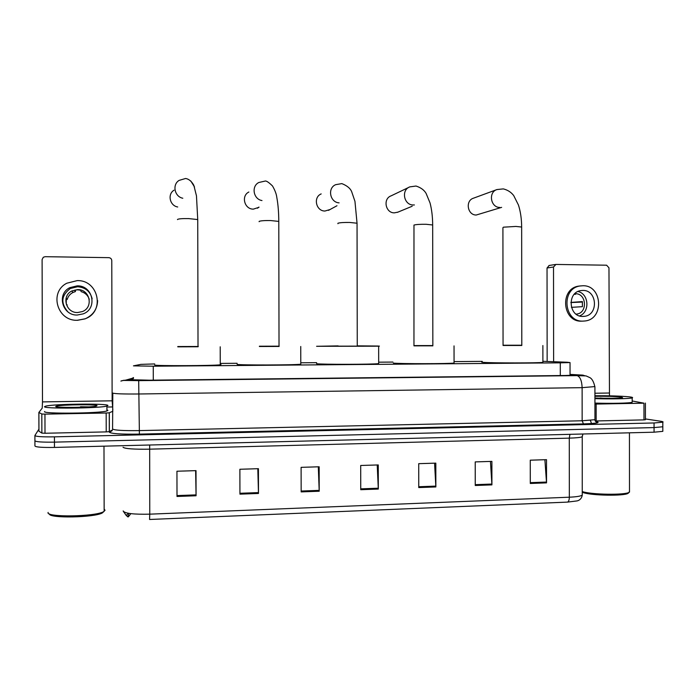 <?xml version="1.0" encoding="UTF-8"?>
<svg xmlns="http://www.w3.org/2000/svg" width="698" height="698" viewBox="0 0 698 698"><rect width="100%" height="100%" fill="white"/><g stroke="black" fill="none" stroke-linecap="round" stroke-linejoin="round"><path stroke-width="1.05" d="M154.703 363.937L140.917 364.365L133.449 365.857L153.255 366.214L560.293 362.838L570.03 362.567L567.212 362.236L542.896 361.311M482.266 361.381L454.066 361.599M392.93 362.07L378.682 362.183M316.63 362.672L301.091 362.786M237.119 363.292L221.013 363.414M133.475 378.473L129.47 379.66L149.32 380.201L565.223 375.498L574.925 375.105L570.048 374.494M645.414 418.94L660.736 421.252C662.821 421.575 663.519 421.897 662.821 422.203L654.052 422.971L54.435 436.843C41.959 437.018 35.441 436.564 34.9 435.5L38.922 429.157M662.821 430.832L662.821 431.355L654.061 432.193L54.461 447.427L54.453 442.131C41.976 442.314 35.458 441.843 34.917 440.717C35.458 441.843 41.976 442.314 54.453 442.131L654.052 427.586L54.453 442.131L54.435 436.843M662.821 426.277L662.821 426.775L654.052 427.586L662.821 426.775L662.821 422.203M127.795 516.895L128.31 515.97M544.894 459.72L546.534 482.868L546.508 459.668L530.271 460.183L530.297 483.47L546.534 482.868M490.45 461.422L491.916 484.883L491.889 461.378L475.225 461.901L475.251 485.494L491.916 484.883M434.575 463.175L435.857 486.942L435.822 463.132L418.721 463.673L418.756 487.57L435.857 486.942M195.632 470.644L196.068 495.763L196.007 470.635L176.943 471.229L177.004 496.47L196.068 495.763M257.806 468.698L258.478 493.469L258.426 468.681L239.885 469.265L239.938 494.149L258.478 493.469M318.314 466.805L319.204 491.235L319.161 466.779L301.108 467.346L301.161 491.898L319.204 491.235M377.217 464.964L378.307 489.062L378.272 464.938L360.7 465.479L360.744 489.708L378.307 489.062M582.245 436.049L582.254 495.161C581.399 500.248 577.167 500.911 576.932 500.928L567.553 502.106L149.564 519.478L149.765 514.164L569.341 497.203C576.312 496.88 580.614 496.199 582.254 495.161L582.254 493.905M54.461 447.427C41.985 447.61 35.476 447.113 34.926 445.935L34.917 440.927M130.849 513.641L128.31 516.878M112.413 429.959L109.307 431.626L106.227 431.896L106.175 413.015L44.951 414.132L45.004 433.257L41.871 433.1L38.922 431.172L38.87 412.474L41.81 414.001L44.951 414.132M106.227 431.896L45.004 433.257M112.849 410.031L112.134 400.809L111.776 260.59C111.593 258.836 110.607 257.859 108.809 257.658L45.143 256.69L43.302 257.257L42.098 259.577L42.491 401.9L42.22 408.129L38.87 412.457M106.175 413.015L109.263 412.797L112.858 411.244M77.199 285.857L69.852 287.646C56.407 293.971 62.331 315.714 77.277 315.025L83.219 313.856C97.903 308.568 92.921 285.29 77.199 285.857M92.145 298.788C90.26 291.398 85.4 287.375 77.557 286.738L70.341 288.492C61.302 295.35 60.464 303.106 67.811 311.77M89.257 299.32C87.939 295.385 85.226 292.82 81.134 291.616L80.61 290.211L77.661 289.827L74.712 290.159L75.419 291.572L72.81 292.549C69.957 294.094 68.09 296.406 67.217 299.468L66.249 298.308L66.266 304.023L67.226 305.009M77.565 289.6L71.903 290.953C61.232 295.856 65.821 313.062 77.626 312.529L82.408 311.57C93.855 307.321 89.868 289.138 77.565 289.6M77.356 320.33L85.06 318.873C93.087 315.252 97.275 309.162 97.633 300.585M77.295 320.277L85.016 318.82C105.285 311.901 98.758 279.863 77.19 280.613L66.86 283.205C48.886 292.052 57.149 321.228 77.295 320.277M75.419 291.572L75.419 290.01M66.005 299.459L67.217 299.468M103.801 511.582L102.388 512.908C94.692 517.628 48.476 518.518 49.41 513.894M104.15 509.165L105.058 510.203L103.574 511.695C95.233 516.782 45.03 517.471 48.145 512.428M107.911 405.529L106.907 406.062C99.831 408.4 40.99 408.915 44.646 406.585L45.649 406.166C53.598 403.854 108.993 403.313 107.911 405.529M106.916 409.909L107.92 410.398L106.916 410.956C99.849 413.46 41.008 414.01 44.663 411.515M55.779 406.402L56.555 406.088C62.035 404.596 98.008 404.273 97.022 405.713L96.472 406.018C92.206 407.553 53.694 407.92 55.779 406.402M88.821 406.882L80.471 406.76L82.73 407.187M84.92 407.091L80.471 406.76M177.789 346.845L198.023 346.766M198.284 346.487L177.789 346.548M220.245 364.382L221.013 364.487L220.245 364.801C213.527 365.796 154.555 365.996 154.703 365.019L154.703 364.932M174.003 190.205C167.232 194.21 169.78 205.727 177.702 206.983M248.863 192.02C240.88 195.824 244.44 209.339 253.357 209.13L258.958 207.306M259.394 346.496L279.026 346.444M279.165 346.164L259.386 346.217M300.786 363.806L300.786 364.208C294.765 365.133 239.571 365.263 237.119 364.356L237.119 364.138M321.185 193.913C312.913 197.22 316.037 211.241 324.989 211.023L329.962 209.557M338.129 346.164L357.263 346.129M357.254 345.859L378.36 346.042C379.677 346.086 379.782 346.138 378.656 346.191L316.595 346.295L338.129 345.894M378.682 363.257L378.682 363.623C373.325 364.478 321.359 364.565 316.63 363.719L316.63 363.388M408.827 187.361L391.116 195.841C382.696 198.721 385.462 213.073 394.379 212.855L397.965 212.122M432.847 345.868L432.673 224.974L426.129 224.285C420.301 224.206 416.244 224.468 413.975 225.061L413.958 345.85L432.847 345.824M432.847 345.571L413.958 345.589M454.066 362.724L454.066 363.056C449.311 363.85 400.111 363.885 393.393 363.108M496.714 189.647L473.497 198.18C465.043 200.64 467.442 215.246 476.254 215.019L501.644 207.367M521.799 345.51L521.659 227.042L515.909 226.44L503.406 227.182L502.918 227.731L503.057 345.475L521.799 345.475M521.799 345.222L503.057 345.231M542.896 362.088L542.896 362.375C538.795 363.1 492.439 363.1 483.627 362.384C481.603 362.236 481.149 362.096 482.266 361.965M645.414 419.69L643.975 419.882L643.957 403.182L596.153 404.063L596.171 420.955L595.237 420.955M643.975 419.882L596.171 420.955M547.145 361.468L547.04 267.997L549.186 265.467M609.467 395.827L608.97 267.823L606.614 265.205L555.931 264.437L553.514 267.011L553.619 361.721M594.932 404.063L596.153 404.063M643.957 403.182L632.196 400.975M582.839 290.429L580.78 290.604C566.724 292.445 568.722 317.093 582.865 316.438L584.496 316.325C598.779 314.894 597.183 289.906 582.839 290.429M576.103 314.152L576.644 314.091C587.89 312.94 586.599 293.273 575.3 293.701L574.803 293.71M580.439 285.918L578.546 286.145C559.534 288.736 562.344 322.083 581.478 321.167L582.464 321.132M582.874 321.124L584.985 320.975C604.459 319.134 602.391 285.063 582.839 285.744L579.933 285.997C560.869 288.597 563.687 322.048 582.874 321.124M570.859 302.548L582.49 302.06M571.418 307.347L582.394 306.675L582.385 301.588L570.868 302.417M574.192 294.355L575.641 294.224L574.533 293.98M579.532 315.915C590.142 312.172 588.981 293.797 577.988 291.502M628.715 492.736L628.087 493.32C624.108 496.182 591.389 495.615 583.1 492.561L582.254 492.256M629.491 490.877L629.186 492.299C625.076 495.257 591.136 494.699 582.254 491.558M594.923 395.731C609.433 395.67 620.88 396.036 629.264 396.839C632.275 397.197 633.252 397.537 632.196 397.886C629.805 398.767 610.567 399.169 594.932 398.637M632.196 401.699L632.196 402.275C629.805 403.226 610.567 403.645 594.932 403.078M594.923 396.307C605.436 396.141 614.031 396.368 620.688 396.988L622.572 397.642C621.08 398.305 605.306 398.523 594.923 398.017M612.844 398.27L601.493 398.235M603.91 398.27L600.184 398.008M153.29 380.157L153.255 366.214M560.302 375.55L560.293 362.838M133.475 377.958L125.352 380.244L138.666 380.611L576.984 375.62C583.092 375.524 584.915 375.35 582.446 375.096L570.048 374.39M594.905 386.587L582.123 387.66L139.181 393.986C123.162 394.126 114.263 393.803 112.474 393.009L112.474 392.974M595.429 421.295C601.353 422.56 597.366 423.424 583.458 423.904L139.399 434.112L138.684 380.646L576.984 375.62M584.715 375.681L581.417 375.027M111.959 430.849L109.35 432.21C111.305 433.72 121.321 434.348 139.399 434.112C121.321 434.348 111.296 433.72 109.333 432.21L112.221 430.422M112.806 393.201L112.57 428.991C114.35 430.273 123.249 430.814 139.268 430.605L582.149 420.772L594.949 419.69L594.949 419.027M34.9 435.7L34.917 440.717M654.052 422.971L654.061 432.193M582.123 387.66L582.149 420.772L583.449 423.904C595.254 423.555 597.322 422.883 597.558 422.735C598.369 423.128 594.757 421.845 594.949 419.69L594.914 386.989C593.806 381.972 592.14 378.857 589.923 377.644L586.058 375.908L577.229 375.655C580.195 376.841 581.827 380.838 582.123 387.66M112.212 430.439L109.726 431.774M133.475 377.583L132.96 377.784M125.492 380.148L121.67 380.75M572.046 375.332L572.046 374.608M569.952 434.331L569.28 438.135L149.608 449.172C133.798 449.407 124.942 448.77 123.031 447.244M582.943 433.999L582.202 436.826C580.562 437.489 576.251 437.925 569.28 438.135L569.341 497.203C569.271 499.943 568.669 501.574 567.553 502.106M123.197 510.919L123.197 511.102C125.108 513.51 133.964 514.522 149.765 514.164L149.677 445.01M123.633 511.747L126.242 515.49L128.013 516.302M128.519 516.293L128.511 513.3M378.29 488.216L360.744 488.853M319.187 490.371L301.161 491.034M258.469 492.596L239.938 493.277M196.059 494.882L177.004 495.58M435.84 486.105L418.756 486.733M491.889 484.054L475.251 484.665M546.508 482.056L530.297 482.65M112.134 400.809L42.491 401.9M112.221 406.951L107.911 407.021L112.221 406.943M109.324 412.771L109.377 431.591M38.896 412.492L38.948 431.216M41.871 433.1L41.81 414.001M177.493 219.6L177.493 219.442C178.575 218.788 182.283 218.5 188.617 218.587L197.735 219.556L197.735 220.088M182.806 198.241C174.517 196.679 172.013 184.586 179.124 180.389L185.589 178.487C188.853 179.02 191.601 181.288 193.817 185.284L196.47 195.859L197.735 219.556L198.023 346.81M190.79 181L194.524 186.994M259.132 221.702L259.132 221.379C260.642 220.751 264.472 220.472 270.632 220.551L278.781 221.414L278.781 221.92M261.986 200.553C253.374 199.244 251.097 186.192 258.845 182.492L265.074 181.087C266.243 180.642 268.713 182.265 272.499 185.965C274.96 190.214 276.391 194.009 276.801 197.359C278.092 204.383 278.746 212.401 278.781 221.414L279.026 346.487M337.911 223.709L337.911 223.247C339.813 222.645 343.765 222.374 349.75 222.453L357.044 223.22L357.044 223.683M339.097 202.856C329.91 202.42 327.214 188.05 335.686 184.673L341.837 183.609C347.019 185.651 350.3 188.347 351.679 191.688L354.95 201.338L357.044 223.22L357.263 346.173M414.394 204.95L413.295 204.985C403.854 205.203 400.922 189.926 409.831 186.881L416.017 186.034C420.833 187.588 424.201 190.057 426.12 193.451L430.064 203.013C431.757 209.575 432.629 216.895 432.673 224.974L432.673 225.393M499.908 207.446C490.589 207.664 488.059 192.133 496.993 189.551L503.319 188.896C507.716 189.987 511.18 192.22 513.719 195.597L518.448 205.029C520.534 211.581 521.607 218.919 521.659 227.042L521.659 227.408M609.084 393.018L594.923 393.244M553.514 267.011L547.04 267.997M570.048 375.402L570.03 362.567M120.885 381.073L123.276 380.427L138.684 380.646M139.399 434.112L583.449 423.904M123.878 380.262L123.214 380.445M591.503 423.555L590.386 420.388M127.795 516.808L126.242 515.49L128.24 513.257M662.821 431.355L662.821 426.775M109.263 412.797L109.307 431.626M70.341 288.492L69.852 287.646M72.81 292.549L71.903 290.953M102.388 512.908L103.574 511.695M103.985 446.17L104.15 511.372M106.907 406.062L106.916 410.956M57.384 406.917L56.555 406.088M220.21 346.801L220.245 364.801M258.949 207.053L257.483 208.231M300.751 346.496L300.786 364.208M336.977 205.736L328.488 210.368M378.656 346.191L378.682 363.623M412.204 206.233L397.38 212.367M454.04 345.894L454.066 363.056M542.878 345.545L542.896 362.375M548.916 265.51L555.416 264.49M645.397 403.086L645.414 419.76M578.546 286.145L579.933 285.997M576.051 314.117L576.644 314.091M582.193 316.421L584.496 316.325M628.087 493.32L629.186 492.299M629.439 432.821L629.491 492.107M632.196 397.886L632.196 402.275"/></g></svg>
